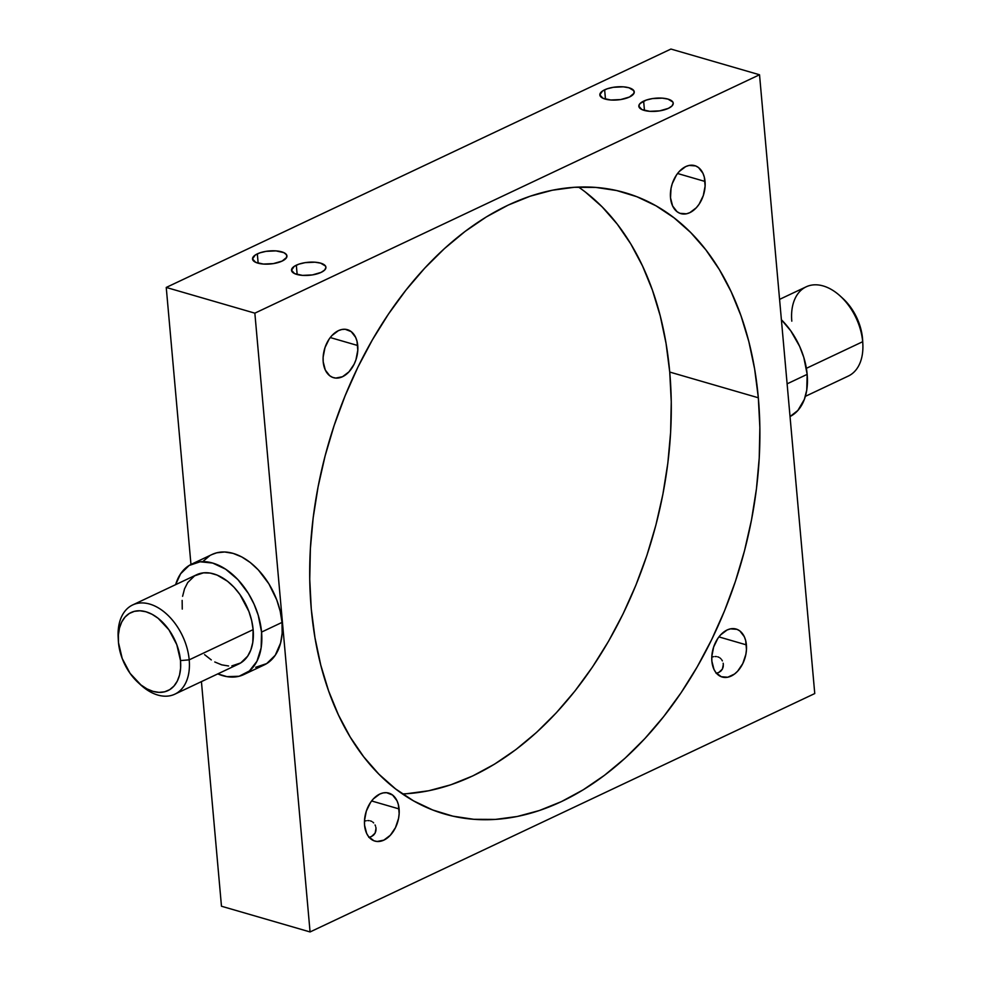<?xml version="1.0" encoding="UTF-8"?>
<svg xmlns="http://www.w3.org/2000/svg" width="981" height="981" viewBox="0 0 981 981"><rect width="100%" height="100%" fill="white"/><g stroke="black" fill="none" stroke-linecap="round" stroke-linejoin="round"><path stroke-width="1.47" d="M182.601 596.313L184.526 588.845L187.727 582.542L194.63 575.81L203.521 572.83L210.179 573.076L217.132 575.087L227.506 581.255L234.018 587.239L239.891 594.461L248.892 611.445L251.663 620.568L253.135 629.643L189.198 659.845A49.344 31.833 -115.3 0 0 150.547 604.321A49.344 31.833 -115.3 0 0 118.161 637.11L118.345 640.679A43.176 27.848 64.7 0 1 146.684 611.997A43.176 27.848 64.7 0 1 180.504 660.581L189.198 659.845L253.135 629.643A49.344 31.833 -115.3 0 0 196.617 574.743L132.68 604.946A49.344 31.833 64.7 0 1 189.198 659.845A49.344 31.833 64.7 0 1 174.839 694.18A49.344 31.833 64.7 0 1 139.425 683.696A49.344 31.833 -115.3 0 0 140.774 684.971A49.344 31.833 -115.3 0 0 189.198 659.845L180.504 660.581L176.788 644.652L168.916 629.79L158.088 618.238L152.067 614.29L145.948 611.764L139.964 610.771L134.348 611.347L129.308 613.468L125.053 617.061L121.742 621.979L119.486 628.024L118.382 634.989L118.48 642.58A43.176 27.848 64.7 0 1 118.345 640.679M805.364 396.349L848.32 376.054A49.344 31.833 -115.3 0 0 862.679 341.719L806.382 368.316L862.679 341.719L862.52 338.42A43.176 27.848 -115.3 0 0 842.863 298.445L840.227 296.029A49.344 31.833 64.7 0 1 862.679 341.719A49.344 31.833 -115.3 0 0 806.161 286.82L779.576 299.377M791.802 321.155A49.344 31.833 64.7 0 1 840.227 296.029M373.614 835.089L371.48 836.523L375.085 833.163L373.614 835.089M375.882 830.919L375.085 833.163L376.017 828.516L375.882 830.919M375.858 827.302L376.017 828.516M375.061 824.947L375.527 826.1L375.061 824.947M373.663 822.9L372.731 822.053L373.663 822.9M371.652 821.379L370.45 820.901L371.652 821.379M369.126 820.643L367.728 820.594L369.126 820.643M366.269 820.741L364.773 821.06L366.269 820.741M720.925 671.029L718.791 672.463L722.396 669.103L720.925 671.029M723.193 666.872L722.396 669.103L723.328 664.456L723.193 666.872M723.169 663.242L723.328 664.456M722.372 660.9L721.746 659.821L722.372 660.9M720.974 658.84L720.042 657.993L720.974 658.84M718.975 657.319L717.761 656.841L718.975 657.319M716.437 656.583L715.039 656.534L716.437 656.583M713.579 656.681L712.083 657L713.579 656.681M604.639 89.823A17.278 6.536 174.9 0 1 623.217 86.819A17.278 6.536 174.9 0 1 634.253 91.883A17.278 6.536 174.9 0 1 629.459 97.021L633.996 93.281L633.861 90.73L628.98 87.775L623.327 86.831L613.37 87.297L607.214 88.793L602.555 90.988L599.845 94.863L602.923 98.247L610.771 100.001L620.728 99.547L629.459 97.021A17.278 6.536 174.9 0 1 610.881 100.013A17.278 6.536 174.9 0 1 599.845 94.949A17.278 6.536 174.9 0 1 604.639 89.823L605.473 99.155L604.639 89.823M643.634 101.129A17.278 6.536 174.9 0 1 662.2 98.137A17.278 6.536 174.9 0 1 673.236 103.201A17.278 6.536 174.9 0 1 668.441 108.327L672.059 105.899L673.248 103.287L672.856 102.049L667.975 99.093L662.31 98.149L652.353 98.603L646.197 100.099L640.004 103.557L638.827 106.169L641.905 109.553L649.753 111.319L659.723 110.853L668.441 108.327A17.278 6.536 174.9 0 1 649.876 111.331A17.278 6.536 174.9 0 1 638.827 106.267A17.278 6.536 174.9 0 1 643.634 101.129L644.468 110.473L643.634 101.129M257.329 253.871A17.278 6.536 174.9 0 1 275.906 250.878A17.278 6.536 174.9 0 1 286.942 255.943A17.278 6.536 174.9 0 1 282.148 261.069L286.685 257.341L286.55 254.79L283.865 252.644L276.017 250.891L266.059 251.344L259.904 252.84L255.244 255.048L252.522 258.91L255.612 262.307L263.46 264.061L273.417 263.595L282.148 261.069A17.278 6.536 174.9 0 1 263.57 264.073A17.278 6.536 174.9 0 1 252.534 259.009A17.278 6.536 174.9 0 1 257.329 253.871L258.162 263.215L257.329 253.871M296.323 265.189A17.278 6.536 174.9 0 1 314.889 262.197A17.278 6.536 174.9 0 1 325.925 267.249A17.278 6.536 174.9 0 1 321.13 272.387L324.748 269.959L325.937 267.347L325.545 266.096L320.664 263.153L314.999 262.197L305.042 262.663L298.886 264.159L294.226 266.354L291.516 270.229L294.594 273.613L302.442 275.379L312.412 274.913L321.13 272.387A17.278 6.536 174.9 0 1 302.565 275.379A17.278 6.536 174.9 0 1 291.516 270.327A17.278 6.536 174.9 0 1 296.323 265.189L297.157 274.533L296.323 265.189M787.118 383.841L807.167 374.362A61.067 39.387 -115.3 0 0 781.391 319.745L790.76 330.83L799.613 346.318L803.819 357.476L807.167 374.362L787.118 383.841M118.296 638.962A49.344 31.833 64.7 0 1 132.68 604.946M255.698 667.276L266.697 663.585L275.244 655.259L280.603 642.996L282.16 633.162L282.013 622.42A61.067 39.387 -115.3 0 0 212.08 554.473L191.614 564.136A61.067 39.387 64.7 0 1 261.559 632.083L282.013 622.42L280.198 611.2L276.752 599.906L268.88 583.818L258.346 569.949L250.302 562.542L241.792 556.95L233.135 553.394L224.674 551.984L216.727 552.806L212.043 554.498M243.779 674.585L264.245 664.922A61.067 39.387 -115.3 0 0 282.013 622.42L261.559 632.083A61.067 39.387 64.7 0 1 243.779 674.585A61.067 39.387 64.7 0 1 217.794 673.898L227.003 676.645L239.119 676.252L249.407 670.955L256.961 661.231L261.13 647.889L261.559 632.083L258.211 615.197L254.005 604.038L248.414 593.48L237.893 579.612L225.618 569.176L212.669 563.057L200.161 561.782L189.149 565.473L180.602 573.799L175.636 584.651A61.067 39.387 64.7 0 1 191.614 564.136M746.406 644.885A24.979 16.591 -73.8 0 1 739.502 668.968A24.979 16.591 -73.8 0 1 722.175 677.025A24.979 16.591 -73.8 0 1 711.875 661.194L713.972 669.385L715.922 672.61L721.256 676.718L727.792 677.221L734.524 674.033L737.638 671.2L742.801 663.561L745.879 654.315L746.467 649.532L745.67 640.544L744.297 636.681L739.895 630.979L737.013 629.348L730.489 628.858L727.08 629.998L720.63 634.879L717.834 638.41L713.641 647.019L711.801 656.534L711.875 661.194A24.979 16.591 -73.8 0 1 718.779 637.098A24.979 16.591 -73.8 0 1 736.106 629.042A24.979 16.591 -73.8 0 1 746.406 644.885L718.926 636.902L746.406 644.885M716.105 673.309L718.791 672.463L716.105 673.309M399.095 808.933A24.979 16.591 -73.8 0 1 392.192 833.028A24.979 16.591 -73.8 0 1 374.865 841.085A24.979 16.591 -73.8 0 1 364.564 825.242L366.661 833.445L368.611 836.67L373.945 840.778L377.121 841.49L383.878 840.128L390.328 835.248L395.49 827.608L398.568 818.375L399.157 813.592L398.36 804.604L396.986 800.741L392.584 795.039L386.539 792.685L383.179 792.906L379.77 794.058L373.32 798.926L370.524 802.47L366.33 811.079L364.491 820.594L364.564 825.242A24.979 16.591 -73.8 0 1 371.468 801.158A24.979 16.591 -73.8 0 1 388.795 793.102A24.979 16.591 -73.8 0 1 399.095 808.933L371.615 800.962L399.095 808.933M368.795 837.357L371.48 836.523L368.795 837.357M357.734 345.52A24.979 16.591 -73.8 0 1 350.83 369.616A24.979 16.591 -73.8 0 1 333.503 377.673A24.979 16.591 -73.8 0 1 323.203 361.83L325.3 370.021L329.714 375.735L332.584 377.354L335.76 378.077L342.528 376.716L348.978 371.836L354.129 364.196L355.968 359.696L357.795 350.168L356.998 341.192L355.625 337.329L351.223 331.627L345.177 329.273L341.817 329.493L338.408 330.646L331.958 335.514L329.162 339.058L324.969 347.666L323.129 357.182L323.203 361.83A24.979 16.591 -73.8 0 1 330.106 337.746A24.979 16.591 -73.8 0 1 347.433 329.69A24.979 16.591 -73.8 0 1 357.734 345.52L330.254 337.55L357.734 345.52M705.045 181.46A24.979 16.591 -73.8 0 1 698.141 205.556A24.979 16.591 -73.8 0 1 680.814 213.613A24.979 16.591 -73.8 0 1 670.514 197.77L672.61 205.973L677.025 211.675L679.894 213.306L686.43 213.809L689.839 212.656L696.289 207.776L699.085 204.244L703.279 195.636L705.106 186.12L704.309 177.132L702.936 173.269L698.533 167.567L695.664 165.936L689.128 165.433L685.719 166.586L679.269 171.467L676.473 174.998L672.279 183.606L671.041 188.34L670.514 197.77A24.979 16.591 -73.8 0 1 677.417 173.686A24.979 16.591 -73.8 0 1 694.744 165.63A24.979 16.591 -73.8 0 1 705.045 181.46L677.564 173.49L705.045 181.46M402.455 793.923A323.497 214.778 106.2 0 0 669.729 372.057L758.325 397.771A323.497 214.778 -73.8 0 1 668.993 709.692A323.497 214.778 -73.8 0 1 444.651 814.034A323.497 214.778 -73.8 0 1 311.271 608.943L314.962 637.662L320.762 665.093L328.623 690.967L338.482 715.039L350.217 737.074L363.73 756.842L378.899 774.181L395.564 788.908L413.577 800.888L432.744 809.999L452.903 816.167L473.86 819.307L495.393 819.417L517.306 816.474L539.378 810.514L561.426 801.612L583.205 789.815L604.517 775.272L625.167 758.117L644.934 738.497L663.647 716.62L681.121 692.684L697.184 666.921L711.679 639.587L724.481 610.942L735.443 581.267L744.481 550.832L751.495 519.942L756.437 488.894L759.233 457.98L759.858 427.508L758.325 397.771L754.647 369.04L748.846 341.609L740.974 315.735L731.127 291.676L719.392 269.64L705.866 249.861L690.71 232.534L674.033 217.807L656.031 205.826L636.853 196.715L616.693 190.547L595.749 187.408L574.216 187.297L552.303 190.24L530.218 196.188L508.183 205.103L486.404 216.887L465.092 231.43L444.442 248.598L424.675 268.218L405.962 290.094L388.488 314.03L372.424 339.794L357.918 367.127L345.128 395.772L334.153 425.447L325.116 455.883L318.102 486.772L313.172 517.821L310.376 548.722L309.738 579.195L311.271 608.943A323.497 214.778 -73.8 0 1 400.616 297.022A323.497 214.778 -73.8 0 1 624.958 192.681A323.497 214.778 -73.8 0 1 758.325 397.771L669.729 372.057L666.038 343.338L660.238 315.907L652.377 290.033L642.518 265.961L630.783 243.926L617.27 224.159L602.101 206.819L585.436 192.092M174.839 694.18L238.775 663.978A49.344 31.833 -115.3 0 0 253.135 629.643L252.791 642.408L250.866 649.876L247.666 656.179L240.762 662.911L231.872 665.891M228.598 665.989L221.755 664.86L214.765 661.979M211.295 659.919L204.575 654.646M182.258 609.078L182.147 600.397M310.07 931.95L221.473 906.236L201.424 681.623L221.473 906.236L310.07 931.95L254.852 313.16L310.07 931.95L814.757 693.555L310.07 931.95M190.964 564.455L166.243 287.445L254.852 313.16L759.527 74.764L814.757 693.555L759.527 74.764L254.852 313.16L166.243 287.445L670.93 49.05L759.527 74.764L670.93 49.05L166.243 287.445L190.964 564.455M209.615 555.81L203.594 560.887M406.784 793.703L428.697 790.76L450.782 784.812L472.817 775.897L494.596 764.113L515.908 749.57L536.558 732.402L556.325 712.782L575.038 690.906L592.512 666.97L608.576 641.206L623.082 613.873L635.872 585.228L646.847 555.553L655.884 525.117L662.898 494.228L667.828 463.179L670.624 432.278L671.262 401.805L669.729 372.057A323.497 214.778 106.2 0 0 578.545 187.077M118.48 642.58L122.208 658.496L130.081 673.358L140.908 684.91L146.929 688.87L153.048 691.384L159.032 692.378L164.649 691.801L169.676 689.68L173.944 686.087L177.254 681.182L179.511 675.124L180.602 668.171L180.504 660.581A43.176 27.848 64.7 0 1 138.137 682.555A43.176 27.848 64.7 0 1 118.48 642.58M790.036 416.545A61.067 39.387 -115.3 0 0 807.167 374.362L806.738 390.168L804.346 399.402L797.872 410.45L790.036 416.545M842.863 298.432L850.919 307.642L857.173 318.592L861.22 330.487L862.655 340.37A43.176 27.848 -115.3 0 0 862.52 338.42L862.679 341.719A49.344 31.833 64.7 0 1 862.839 343.89L862.655 340.321M140.774 684.971L138.137 682.555"/></g></svg>
